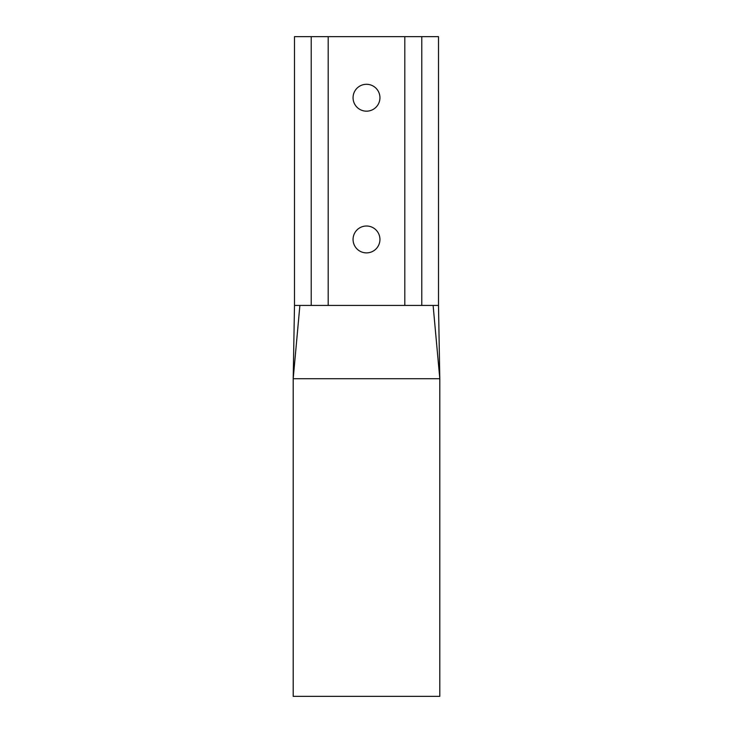 <?xml version="1.0" encoding="UTF-8"?>
<svg xmlns="http://www.w3.org/2000/svg" width="733" height="733" viewBox="0 0 733 733"><rect width="100%" height="100%" fill="white"/><g stroke="black" fill="none" stroke-linecap="round" stroke-linejoin="round"><path stroke-width="1.1" d="M379.941 97.736A13.441 13.441 0 0 1 359.784 109.373A13.441 13.441 0 0 1 359.784 86.091A13.441 13.441 0 0 1 379.941 97.736M379.941 239.444A13.441 13.441 0 0 1 359.784 251.089A13.441 13.441 0 0 1 359.784 227.807A13.441 13.441 0 0 1 379.941 239.444M421.777 305.414L438.508 305.414L438.508 36.65L421.777 36.65L421.777 305.414L294.492 305.414L294.492 36.65L421.777 36.65M299.889 305.414L293.2 378.714L439.8 378.714L439.8 696.35L293.2 696.35L293.2 378.714L294.492 305.414L438.508 305.414L439.8 378.714L433.111 305.414M404.808 36.65L404.808 305.414M328.192 36.65L328.192 305.414M311.223 36.65L311.223 305.414"/></g></svg>
